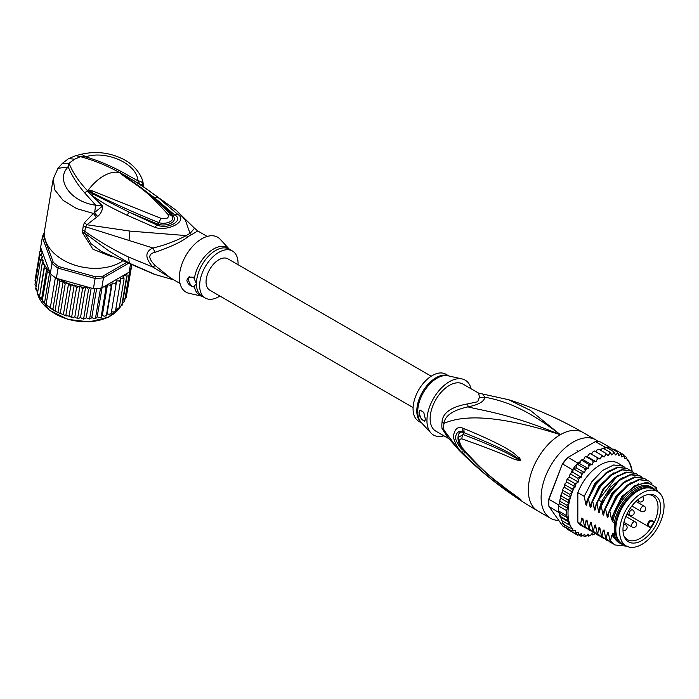 <?xml version="1.0" encoding="UTF-8"?>
<svg xmlns="http://www.w3.org/2000/svg" width="699" height="699" viewBox="0 0 699 699"><rect width="100%" height="100%" fill="white"/><g stroke="black" fill="none" stroke-linecap="round" stroke-linejoin="round"><path stroke-width="1.05" d="M626.155 545.919L622.32 543.7A31.385 18.122 -60 0 1 615.898 531.52A31.385 18.122 -60 0 1 615.819 529.335A31.385 18.122 -60 0 1 629.519 497.74A31.385 18.122 -60 0 1 653.705 489.335L657.549 491.554A31.385 18.122 120 0 0 633.364 499.96A31.385 18.122 120 0 0 619.655 531.546A31.385 18.122 120 0 0 619.742 533.739A31.385 18.122 120 0 0 626.155 545.919A31.385 18.122 120 0 0 650.35 537.514A31.385 18.122 120 0 0 664.05 505.919A31.385 18.122 120 0 0 663.963 503.734A31.385 18.122 120 0 0 657.549 491.554M622.984 529.632A26.684 15.404 120 0 0 623.054 531.485A26.684 15.404 120 0 0 624.224 536.692A26.684 15.404 120 0 0 645.282 538.186A26.684 15.404 120 0 0 660.721 507.841A26.684 15.404 120 0 0 660.651 505.98A26.684 15.404 120 0 0 648.585 494.49A26.684 15.404 120 0 0 622.984 529.632M623.858 535.679A25.295 14.6 -60 0 0 627.501 539.654A25.295 14.6 -60 0 0 646.994 532.874A25.295 14.6 -60 0 0 658.03 507.422A25.295 14.6 120 0 0 657.96 505.665A25.295 14.6 120 0 0 652.796 495.844A25.295 14.6 120 0 0 647.536 494.674M650.087 527.492L626.889 514.106L650.087 527.492L650.848 527.238A25.295 14.6 120 0 0 653.722 522.275L651.914 521.236A2.866 1.651 120 0 0 649.109 522.782A2.866 1.651 120 0 0 648.925 526.12A2.866 1.651 120 0 0 649.048 526.198L650.848 527.238M651.914 521.236A0.603 0.489 -60 0 0 651.791 520.467L653.556 521.48L653.722 522.275M653.556 521.48L651.791 520.467A3.469 2.001 120 0 0 648.392 522.336A3.469 2.001 120 0 0 648.174 526.373A3.469 2.001 120 0 0 648.314 526.478A0.603 0.489 120 0 0 649.048 526.198M442.056 422.004A12.075 5.854 6.9 0 1 443.944 423.358A27.558 15.911 120 0 0 443.725 427.176A27.558 15.911 120 0 0 443.944 430.086L446.993 436.447L458.894 450.086L443.944 430.086A12.075 7.934 -8.1 0 0 442.056 428.627A27.165 15.684 -60 0 1 441.838 425.761A27.165 15.684 -60 0 1 441.838 425.438A27.165 15.684 -60 0 1 442.056 422.004C442.581 412.899 451.161 406.853 467.788 403.865L477.67 401.768L479.479 397.111L478.614 393.118L508.715 399.741C534.49 407.884 559.244 418.788 582.966 432.463A45.269 26.143 120 0 0 560.327 434.699L530.305 410.339L508.715 399.741M448.592 438.526L435.765 431.117A27.165 15.684 120 0 1 430.138 418.684A27.165 15.684 -60 0 1 449.352 385.411A27.165 15.684 -60 0 1 462.93 384.066L478.614 393.118M558.754 520.388A45.269 26.143 -60 0 1 550.497 518.265A45.269 26.143 -60 0 1 541.122 497.539A45.269 26.143 120 0 1 560.886 451.982A45.269 26.143 120 0 1 595.766 439.854A45.269 26.143 120 0 1 598.257 441.646M458.894 450.086C482.179 473.669 508.444 493.931 537.688 510.873A45.269 26.143 -60 0 1 528.313 490.148A45.269 26.143 120 0 1 560.327 434.699C509.527 413.817 484.092 410.916 467.893 406.888C452.9 410.208 444.913 415.704 443.944 423.358C458.395 417.251 487.229 411.405 560.327 434.699C522.983 406.023 501.961 400.606 484.791 397.137L483.009 394.498M464.162 428.67C519.104 451.537 514.464 455.477 519.34 457.731L520.799 460.064C520.895 460.737 519.593 460.711 516.919 459.977C511.921 459.112 509.676 455.661 461.925 438.893C458.806 438.745 458.806 441.602 461.925 447.474C487.876 477.234 497.994 481.672 505.263 488.085L520.799 499.549L510.786 493.415C503.979 488.033 494.604 484.136 464.162 454.612L462.974 453.406C458.789 450.182 455.565 444.73 453.301 437.041C454.481 428.968 457.714 426.032 462.974 428.225L464.162 428.67A6.038 4.509 112.9 0 0 464.468 432.864C517.513 454.228 514.062 457.076 518.815 458.693L520.606 460.003L517.356 458.596C512.498 457.059 511.441 453.109 463.201 434.525L458.815 437.12C457.793 440.23 458.946 444.11 462.284 448.741L462.284 448.741C474.368 462.642 487.579 474.988 501.934 485.796L517.269 496.989A6.038 2.656 125.4 0 0 517.339 497.033L510.069 492C503.35 486.242 493.651 482.065 464.477 451.598L463.315 450.418C460.029 448.076 457.356 443.9 455.294 437.889C456.447 432.026 459.121 430.182 463.315 432.375L464.468 432.864L463.358 432.463C456.089 429.605 456.342 444.381 463.358 450.331L464.477 451.598A6.038 2.979 -44.8 0 0 464.162 454.612M462.974 428.225A6.038 4.526 112.9 0 0 463.315 432.375L463.201 434.525A6.038 4.771 -68 0 0 461.925 438.893M519.34 457.731A6.038 3.443 132.8 0 0 518.815 458.693L520.58 459.959A6.038 1.118 176.7 0 1 520.816 459.907M520.799 460.064L517.356 458.596A6.038 3.845 -71.8 0 0 516.919 459.977M461.925 447.474A6.038 2.901 139.7 0 0 462.284 448.741M516.902 496.561A6.038 2.656 125.4 0 0 517.269 496.989L518.274 497.705M520.799 499.549A6.038 5.391 147.2 0 1 520.606 499.409L518.108 497.583M520.816 499.593A6.038 5.959 -159.7 0 1 520.58 499.401L518.798 498.195A6.038 4.316 -59.7 0 0 519.322 498.885M462.974 453.406A6.038 2.971 -44.5 0 1 463.315 450.418L463.463 450.121M479.479 397.111A12.075 11.175 3.4 0 0 484.791 397.137C484.39 401.462 478.754 404.712 467.893 406.888A12.075 1.346 78.6 0 0 467.788 403.865M448.146 437.958L442.056 428.627M462.144 378.963L448.094 375.791A27.348 15.789 120 0 0 437.321 378.019A27.348 15.789 120 0 0 437.058 378.168A27.348 15.789 120 0 0 419.916 400.046A27.348 15.789 120 0 0 421.182 422.406L430.951 432.987A31.691 18.296 120 0 1 429.492 407.08A31.691 18.296 120 0 1 449.352 381.715A31.691 18.296 -60 0 1 462.144 378.963A31.691 18.296 -60 0 1 471.091 388.784M430.951 432.987A31.691 18.296 120 0 0 443.926 435.827M418.937 412.829L420.108 410.112L423.734 412.323L425.341 418.989L424.616 421.453L421.244 418.989L418.937 412.829M448.915 375.975L445.857 374.21A27.165 15.684 -60 0 0 432.279 375.555A27.165 15.684 120 0 0 414.533 399.496A27.165 15.684 120 0 0 418.692 421.261L421.75 423.026M420.195 410.068A6.038 3.486 -120 0 0 419.042 412.768A6.038 3.486 -120 0 0 425.114 420.746M615.819 528.828A30.179 17.423 -60 0 1 615.819 528.348A30.179 17.423 -60 0 1 637.156 491.38L637.156 491.38A30.179 17.423 -60 0 1 637.584 491.144M624.286 544.836A32.145 18.558 -60 0 1 620.45 543.49A32.145 18.558 -60 0 1 614.325 534.123L612.831 533.258A32.145 18.558 -60 0 0 618.956 542.634L620.45 543.49M652.586 487.815A32.145 18.558 -60 0 0 636.518 489.414A32.145 18.558 -60 0 0 614.325 522.817L612.831 521.952A32.145 18.558 -60 0 1 635.024 488.549A32.145 18.558 -60 0 1 651.101 486.958L652.586 487.815A32.145 18.558 -60 0 1 655.679 490.471M657.217 491.362L656.291 487.518L647.108 482.161L634.552 485.884L622.136 497.653L613.469 514.202L612.307 519.392M657.217 490.471A34.408 19.869 120 0 0 635.024 486.696A34.408 19.869 120 0 0 613.469 514.202M596.011 461.716L587.475 456.788L588.61 454.507L590.183 453.476L600.022 459.094L597.025 457.461L597.147 459.435L596.011 461.716L592.761 460.571L593.005 462.572L592.07 464.896L588.602 464.258L588.986 466.259L588.261 468.592L584.635 468.444L585.159 470.427L584.661 472.725L580.913 473.083L581.585 475.005L581.315 477.234L577.496 478.072L578.326 479.925L578.291 482.039L576.483 483.123L574.456 483.332L575.312 486.958L571.843 488.784L572.699 492.14L569.694 494.324L570.55 497.505L568.051 499.864L568.872 502.913L566.933 505.298L567.623 508.199L566.373 510.541L566.373 515.513L567.763 517.976L566.933 520.108L569.012 522.083L568.051 524.259L570.734 525.508L569.694 527.894L572.778 528.479L571.843 530.952L575.417 530.602L575.356 532.393L574.456 533.381L578.291 532.227L578.326 534.289L577.496 535.137L579.515 534.814L581.315 533.538L581.585 535.451L580.913 536.185L582.896 535.705L584.661 534.193L585.159 535.906L584.635 536.526L586.575 535.897L588.261 534.158L588.986 535.652L588.602 536.133L590.48 535.382L592.07 533.459L592.761 535.015L595.085 533.407M568.051 524.259L561.218 520.318L561.69 520.371L558.693 511.074A46.484 26.833 -60 0 1 558.623 508.627A46.484 26.833 -60 0 1 558.693 506.111L566.373 510.541M558.763 504.993A46.484 26.833 120 0 0 558.693 506.111L559.095 504.145L558.763 504.993L548.951 499.322L548.925 498.649L562.433 463.848A45.269 26.143 -60 0 1 567.308 457.775L595.365 441.585A46.484 26.833 -60 0 1 600.703 442.056L610.515 447.727A46.484 26.833 120 0 0 609.746 447.561A46.484 26.833 120 0 0 606.024 447.229A46.484 26.833 120 0 0 605.177 447.246L603.298 448.339M566.95 528.409L562.643 525.919L548.951 506.434A46.484 26.833 -60 0 1 548.802 502.965A46.484 26.833 -60 0 1 548.951 499.322L562.433 463.848M548.802 502.965L548.802 501.978A45.269 26.143 -60 0 1 548.925 498.649M572.455 469.702L562.643 464.031A46.484 26.833 -60 0 1 567.981 457.391L577.793 463.061A46.484 26.833 120 0 0 576.955 464.014A46.484 26.833 120 0 0 573.224 468.645A46.484 26.833 120 0 0 572.455 469.702L570.978 473.109M595.365 441.585L605.177 447.246M548.951 506.434L559.226 512.76M558.693 506.111L558.693 511.074A46.484 26.833 120 0 0 558.763 512.105M610.847 448.19L610.515 447.727M632.158 471.318L631.643 467.981M583.184 459.951L581.944 459.881M581.489 459.951L580.93 460.492L581.778 460.309L580.38 461.567L577.793 463.061M580.38 461.567L579.724 463.664L576.955 464.014L584.635 468.444M588.261 468.592L579.724 463.664M584.661 472.725L576.125 467.797L573.224 468.645L580.913 473.083M576.955 464.014L576.125 467.797M581.315 477.234L572.778 472.306L571.17 473.031M573.224 468.645L572.778 472.306M570.672 474.123L569.79 474.997L570.672 474.123L577.496 478.072M578.291 482.039L569.755 477.111L567.946 478.195L567.632 479.392L567.946 478.195M569.79 474.997L569.755 477.111M569.764 476.639L569.528 477.242M567.632 479.392L566.775 480.423L567.632 479.392L574.456 483.332M566.775 480.423L566.775 482.03L564.844 483.979L564.32 485.185L565.01 484.844L564.844 483.979M575.312 486.958L566.775 482.03M572.699 492.14L564.163 487.212L565.01 484.844L571.843 488.784M564.163 487.212L562.721 489.309L562.179 490.899L562.861 490.383L562.721 489.309M570.55 497.505L562.013 492.577L562.861 490.383L569.694 494.324M562.013 492.577L561.079 494.604L561.218 495.914L568.051 499.864M568.872 502.913L560.388 498.011L561.218 495.914M567.623 508.199L559.418 503.463L560.388 498.011M560.109 501.358L566.933 505.298M559.418 503.463L559.951 499.698M558.693 511.074L566.373 515.513M630.297 463.926L629.502 463.472L628.646 460.291L627.352 460.589L626.496 457.233L626.077 458.063L624.731 458.422L623.884 454.804L623.569 455.94L621.752 456.945L620.843 453.048L620.529 454.359L618.729 455.626L617.427 451.991L617.147 453.468L615.391 454.979L613.705 451.659L613.469 453.275L611.782 455.005L609.738 452.052L609.563 453.791L607.981 455.713L605.579 453.17L605.491 455.005L604.032 457.085L601.323 454.979L601.332 456.893L600.022 459.094M611.992 449.431L614.01 449.108L623.962 454.857M624.661 456.176L626.697 457.391M626.077 458.063A45.269 26.143 120 0 1 627.352 459.558L628.646 460.291L628.13 460.658A45.269 26.143 120 0 1 629.502 463.149M631.407 468.077L630.533 464.066M594.552 534.167A45.269 26.143 120 0 1 593.005 534.7L591.424 534.246M590.48 535.382A45.269 26.143 120 0 1 588.986 535.652L588.602 536.133L587.16 535.294M586.575 535.897A45.269 26.143 120 0 1 585.159 535.906L584.635 536.526L583.027 535.591M581.149 536.282L578.999 535.085M577.575 535.181L570.664 531.188M591.485 454.167L592.796 451.965L594.491 451.038L601.323 454.979M589.834 453.301L589.336 453.625L590.183 453.476M590.192 453.52L597.025 457.461M587.475 456.788L586.015 456.395M583.648 459.68L585.063 456.779L585.928 456.63L592.761 460.571M592.07 464.896L583.534 459.968M581.778 460.309L588.602 464.258M600.091 449.999L602.905 448.111L602.521 448.583L602.905 448.111L609.738 452.052M595.766 451.772L596.955 450.077L598.755 449.221L605.579 453.17M564.207 524.748L564.827 526.871L571.843 530.952M562.625 523.752L563.342 523.516L562.861 523.953L562.171 520.869M586.863 528.601L581.918 525.954A36.217 20.909 -60 0 1 577.828 522.153L577.828 492.646A36.217 20.909 -60 0 1 618.134 463.219L625.02 467.439M562.861 523.953L569.694 527.894M569.012 522.083L560.484 517.155M559.602 514.822L559.847 516.185L566.933 520.108M567.763 517.976L559.445 513.171M574.456 533.381L567.632 529.44L566.819 527.465M604.347 448.95L606.024 447.229L613.705 451.659M608.488 448.644L609.746 447.561L617.427 451.991M577.828 522.153L580.651 523.778L581.813 518.029L582.922 518.667L584.373 525.928L584.914 526.242L586.103 520.379L586.95 520.065L588.637 528.392L589.187 528.706L590.367 522.843L591.223 522.529L592.909 530.856L593.451 531.17L594.639 525.307L595.487 524.993L597.182 533.328L597.724 533.634L598.903 527.771L599.759 527.465L601.446 535.792L601.988 536.098L603.176 530.235L604.023 529.929L605.718 538.256L606.26 538.562L607.44 532.699L608.296 532.393L609.982 540.72L610.524 541.026L611.712 535.163L612.56 534.857L612.831 536.107L612.831 533.258M614.325 522.817L614.325 534.123M612.831 521.952L612.831 516.325M612.359 519.13C612.027 520.502 611.677 520.292 611.293 518.509L609.816 511.118L617.497 496.456L628.069 485.281L639.305 479.759L648.873 480.964L651.887 483.481M648.873 480.964L638.755 479.444L627.457 485.027L616.876 496.255L609.275 510.803L609.816 511.118M609.275 510.803L608.043 516.928M608.086 516.666C607.763 518.038 607.405 517.828 607.02 516.045L605.544 508.654L613.154 494.106L623.726 482.878L635.033 477.295L644.609 478.5L646.365 479.759M644.338 478.352L634.509 476.98L623.298 482.476L612.682 493.695L605.002 508.339L605.544 508.654M605.002 508.339L603.77 514.464M603.822 514.202C603.49 515.574 603.141 515.364 602.756 513.582L601.28 506.181L608.951 491.546L619.567 480.327L630.786 474.822L640.336 476.036L642.101 477.295M640.057 475.879L630.821 474.403L620.214 479.147L602.145 502.345L600.738 505.875L601.28 506.181M600.738 505.875L599.506 512M599.55 511.738C599.226 513.11 598.868 512.9 598.484 511.118L597.007 503.717L598.414 500.196L616.483 476.998L627.099 472.253L636.073 473.572L637.829 474.831M635.802 473.424L625.972 472.052L614.718 477.583L604.102 488.828L596.465 503.411L597.007 503.717M596.465 503.411L595.233 509.536M595.286 509.274C594.954 510.646 594.604 510.436 594.22 508.654L592.743 501.253L600.371 486.679L610.996 475.425L622.25 469.894L631.8 471.109L633.565 472.367M631.52 470.951L621.682 469.588L610.419 475.145L599.882 486.294L592.202 500.947L592.743 501.253M592.202 500.947L590.97 507.072M591.013 506.81C590.69 508.173 590.332 507.972 589.947 506.19L588.471 498.789L596.151 484.145L606.688 472.996L617.96 467.439L627.536 468.645L629.292 469.903M627.256 468.496L617.444 467.115L606.138 472.681L595.531 483.944L587.929 498.483L588.471 498.789M587.929 498.483L586.697 504.608M586.741 504.346C586.417 505.709 586.068 505.508 585.683 503.726L584.207 496.325L591.8 481.794L602.416 470.532L613.713 464.966L623.263 466.181M577.828 492.646L584.207 496.325M609.982 540.72L614.526 544.774M601.446 535.792L605.989 539.846M612.831 536.107L613.451 537.435L621.953 544.215M605.718 538.256L610.244 542.302M626.61 546.164L614.788 544.932L610.524 541.026M608.209 540.921L606.251 540.004L601.988 536.098M612.473 543.385L610.524 542.468L606.26 538.562M603.936 538.457L601.988 537.54L597.724 533.634M597.182 533.328L601.717 537.382M599.672 535.993L597.715 535.076L593.451 531.17M592.909 530.856L597.444 534.918M595.399 533.529L593.451 532.612L589.187 528.706M588.637 528.392L593.189 532.455M584.373 525.928L588.908 529.982M591.127 531.065L589.178 530.148L584.914 526.242M584.914 527.684L580.651 523.778M622.66 544.46L611.712 535.163M608.96 535.923L607.44 532.699M604.696 533.459L603.176 530.235M611.293 518.509L621.813 496.421L638.502 483.822M607.02 516.045L616.151 495.801L631.048 482.581M602.756 513.582L611.887 493.337L626.785 480.117M600.424 530.995L598.903 527.771M598.484 511.118L601.612 501.454L610.777 486.897L622.512 477.653M596.16 528.531L594.639 525.307M591.887 526.067L590.367 522.843M587.623 523.603L586.103 520.379M594.22 508.654L603.351 488.409L618.239 475.189M589.947 506.19L599.078 485.945L613.975 472.725M583.35 521.139L581.891 518.073M585.683 503.726L594.814 483.472L609.703 470.261M651.791 488.47A31.237 18.034 120 0 0 637.156 490.515A31.237 18.034 120 0 0 617.016 517.173A31.237 18.034 120 0 0 620.616 542.476M615.828 528.444A29.279 16.907 -60 0 1 615.819 527.972M413.1 407.578L209.805 290.207A18.113 10.459 -60 0 1 206.048 281.915A18.113 10.459 -60 0 1 213.955 263.689A18.113 10.459 -60 0 1 227.909 258.84L431.204 376.211M50.293 273.58L49.612 272.566L47.349 271.623L46.711 268.634L44.378 267.787L44.553 264.685L39.485 296.996L45.295 304.065L56.069 311.623L66.422 315.939L65.846 315.345L70.739 286.136L68.205 283.427A45.269 30.284 -170.5 0 1 59.336 279.146L56.366 278.316A46.484 31.088 9.5 0 1 55.37 277.643A46.484 31.088 9.5 0 1 53.185 276.026A46.484 31.088 9.5 0 1 51.141 274.34A46.484 31.088 9.5 0 1 50.293 273.58L51.997 263.401L53.238 262.23L43.705 236.445L42.333 237.249A46.484 31.088 -170.5 0 1 44.404 232.217M125.663 263.016L102.98 276.105A45.269 30.284 -170.5 0 1 95.326 276.76L58.786 266.564L58.069 268.136A46.484 31.088 -170.5 0 1 54.889 265.847A46.484 31.088 -170.5 0 1 51.997 263.401L42.333 237.249L40.629 247.429L49.515 271.474A45.269 30.284 -170.5 0 1 44.544 264.947M58.786 266.564A45.269 30.284 -170.5 0 1 53.238 262.23M102.98 276.105L103.487 277.756A46.484 31.088 -170.5 0 1 95.116 278.473L95.326 276.76M127.576 263.846L103.487 277.756L101.783 287.936L129.166 272.129L130.355 265.035M43.705 236.445A45.269 30.284 -170.5 0 1 44.386 234.427M59.336 279.146L93.413 288.652L95.116 278.473L58.069 268.136L56.366 278.316M93.413 288.652A46.484 31.088 9.5 0 0 94.706 288.617A46.484 31.088 9.5 0 0 100.542 288.119A46.484 31.088 9.5 0 0 101.783 287.936M131.657 265.585L131.473 266.677A46.484 31.088 9.5 0 1 131.22 267.534A46.484 31.088 9.5 0 1 129.612 271.334A46.484 31.088 9.5 0 1 129.166 272.129M50.022 273.195L49.515 271.474M90.031 287.708L88.563 289.456L85.715 286.52L82.534 288.87L80.009 285.9L76.558 287.761L74.26 284.965L70.739 286.136M115.772 309.273L119.171 308.242L124.055 279.032L122.508 278.219L120.307 278.316L120.35 281.924L118.769 280.954L116.523 280.858L116.051 284.406L114.47 283.287L112.224 282.981L111.237 286.433L109.682 285.166L107.48 284.668L105.986 287.971L104.282 286.494M124.055 279.032L123.819 277.031A45.269 30.284 -170.5 0 1 122.508 278.219M119.45 306.529L121.766 305.55L126.659 276.341L125.27 275.52L123.312 275.607L123.819 277.031M126.668 273.571L127.113 275.773L122.22 304.991L121.547 304.703L122.22 304.991A46.484 31.088 9.5 0 1 121.766 305.55L122.133 305.227M37.659 292.47L42.106 263.776L43.181 260.701L40.594 259.67L42.665 256.734L41.293 255.668L39.852 255.537L42.622 252.855L41.162 251.561L39.895 251.448L41.512 249.823M42.106 263.776L44.273 264.467A45.269 30.284 -170.5 0 1 42.849 261.487M46.099 304.432L51.141 274.34M50.328 307.735L55.37 277.643M55.09 310.697L59.983 281.479L57.965 279.093L52.836 309.744M57.965 279.093L57.204 278.805M60.289 313.248L65.182 284.03L63.137 281.461L57.956 312.392M63.137 281.461L59.983 281.479M39.485 296.996L44.378 267.787M46.711 268.634L41.529 299.565M43.268 302.055L42.202 300.867L47.349 271.623M49.612 272.566L44.474 303.217M65.182 284.03L68.205 283.427M126.755 294.192L131.709 265.603M85.715 286.52L80.525 317.495L82.22 318.657L83.67 318.665L88.563 289.456M83.941 319.076L83.146 319.032L83.67 318.665L84.693 318.788L86.204 317.792L89.865 319.085M83.67 318.665L84.693 318.788M91.185 288.032L86.204 317.792M89.664 318.709L90.503 318.718L89.664 318.709L94.706 288.617M90.503 318.718L91.779 317.582L93.797 318.438L95.501 318.211L100.542 288.119M96.645 288.512L91.779 317.582M95.632 318.561L94.942 318.648L97.178 316.865L99.302 317.547L101.093 317.189L105.986 287.971M95.501 318.211L96.147 318.124M102.045 287.787L97.178 316.865M101.154 317.512L100.551 317.652L102.29 315.651L104.492 316.149L106.344 315.642L111.237 286.433M101.093 317.189L101.53 317.014M107.48 284.668L102.29 315.651M106.335 315.957L107.034 313.965L109.28 314.27L111.158 313.615L116.051 284.406M112.224 282.981L107.034 313.965M111.456 311.841L113.579 311.937L115.457 311.134L120.35 281.924M119.171 308.242L118.629 308.014L119.057 308.521M122.596 302.763L124.579 301.426L129.612 271.334M124.597 299.032L126.178 297.625L131.22 267.534M40.158 250.897L40.699 247.629M39.895 251.448L35.002 280.657L35.981 282.545M68.598 283.462L63.408 314.445M65.846 315.345L71.665 316.97L76.558 287.761M74.26 284.965L69.07 315.948M71.053 317.232L72.076 317.477L71.053 317.232M71.665 316.97L73.124 317.381L74.828 316.883L76.191 317.958L77.641 318.08L82.534 288.87M80.009 285.9L74.828 316.883M77.965 318.534L77.108 318.412L77.641 318.08L78.812 318.325L80.525 317.495M77.641 318.08L78.812 318.325M36.112 286.651L34.959 284.746L39.852 255.537M35.701 289.115L36.488 288.774L35.701 288.888L40.594 259.67M35.701 288.888L37.501 291.291M37.239 293.248L39.362 295.668M219.923 296.044A27.165 15.684 -60 0 1 205.279 298.045A27.165 15.684 -60 0 1 199.652 285.611A27.165 15.684 -60 0 1 211.509 258.272A27.165 15.684 -60 0 1 232.435 250.993A27.165 15.684 -60 0 1 238.062 263.427A27.165 15.684 -60 0 1 238.036 264.685M193.562 286.948C189.726 285.847 187.489 283.602 186.843 280.185L188.625 277.119L193.562 277.241L196.428 283.75L193.562 286.948A6.038 3.486 60 0 1 188.555 279.198A6.038 3.486 60 0 1 189.359 276.787M88.118 190.801L91.578 192.286L88.057 190.434L92.216 190.853L91.578 192.286C112.286 202.797 134.68 212.898 158.76 222.579L161.085 218.35C166.965 219.372 169.237 218.062 167.917 214.41L171.299 215.336C176.585 220.814 165.646 225.052 158.76 222.579L157.86 224.134C166.056 227.14 178.918 222.02 172.784 215.519C168.398 210.399 162.386 204.527 154.741 197.904L174.523 214.794C184.851 220.229 167.874 230.023 156.899 224.973L129.402 212.295L157.86 224.134L154.732 227.358L126.834 215.109L129.402 212.295L93.325 194.147L87.943 190.853L89.219 191.771L88.607 192.312L87.655 190.958L88.057 190.434A39.24 22.656 -60 0 1 103.609 175.947A39.24 22.656 -60 0 1 119.162 172.478L122.325 174.567L119.398 172.496L121.32 173.439L154.741 197.904L157.939 197.389L177.546 214.191L172.784 215.519L171.299 215.336M119.555 172.653L135.16 183.4C148.398 192.592 160.421 203.208 171.238 215.266L171.246 215.275M92.216 190.853L161.085 218.35M121.25 174.13C138.743 187.14 145.401 188.774 167.917 214.41M194.357 278.927A27.523 15.894 -60 0 1 209.115 252.156A27.523 15.894 -60 0 1 229.368 249.228L220.176 239.268A31.691 18.296 120 0 0 195.082 243.846A31.691 18.296 120 0 0 179.372 277.599A31.691 18.296 120 0 0 188.992 293.292L202.221 296.28M119.249 172.452L119.398 172.496C107.288 165.742 94.295 160.464 80.437 156.655L74.618 159.206L69.009 163.251C72.897 172.819 79.101 182.011 87.637 190.827L87.751 190.635M180.036 283.479L170.565 278.001L155.117 265.498L152.932 267.079L128.485 257.014C113.028 249.552 98.463 240.972 84.789 231.273L85.636 226.791L152.932 247.996C144.885 251.684 144.885 258.045 152.932 267.079L173.282 279.574M74.618 159.206L68.589 158.612L62.429 163.313L69.009 163.251L68.249 166.939C55.195 179.18 70.136 201.994 95.711 205.191L94.557 212.968L97.685 216.498C100.979 213.597 102.622 210.093 102.631 206.004L95.711 205.191L84.518 192.706C77.257 184.221 71.831 175.632 68.249 166.939L57.973 168.319L53.185 179.066L54.837 189.962L63.102 200.386L76.672 208.617L93.395 213.457L84.43 222.693L83.268 225.62L82.403 232.627L84.885 233.221L108.869 250.976L129.367 263.182L155.999 274.882M173.859 279.906L154.392 274.323L101.46 251.5L91.071 243.724L84.885 233.221L84.789 231.273L82.421 230.102M82.403 232.627L92.923 249.211L112.233 256.865M83.268 225.62L85.636 226.791L86.921 224.755L129.9 231.081L186.292 235.598C175.108 241.347 163.985 245.48 152.932 247.996L155.117 252.287C148.048 253.886 148.048 258.289 155.117 265.498M119.616 172.644L121.215 171.526C109.324 165.235 97.493 160.342 85.706 156.856L80.437 156.655L75.807 155.65L81.608 154.199C95.737 150.993 109.35 152.531 122.456 158.804C136.349 165.331 143.47 178.568 143.181 184.623L143.933 186.948L142.273 185.681M121.215 171.526L137.921 180.823C137.039 163.365 105.698 150.032 85.706 156.856L81.608 154.199M53.185 179.066L44.64 230.102A45.269 30.284 9.5 0 0 69.655 263.226A45.269 30.284 9.5 0 0 120.822 262.195A45.269 30.284 9.5 0 0 122.08 261.435M84.43 222.693L86.921 224.755L96.357 217.406L93.395 213.457L102.631 206.004L88.607 192.312M121.32 173.439L125.864 175.938C141.853 185.488 146.17 188.59 157.939 197.389M124.754 175.956L125.864 175.938L140.106 184.361L137.921 180.823C141.111 181.163 142.876 182.518 143.199 184.886L140.106 184.361L176.41 210.434L194.549 228.258L190.014 233.457L185.287 219.87L176.41 210.434M207.201 236.428L197.73 230.958L191.666 234.619A12.075 7.61 65 0 1 190.014 233.457A27.401 15.815 120 0 0 186.292 235.598A12.075 6.274 -124.5 0 0 187.987 236.743C182.09 241.557 171.133 246.738 155.117 252.287M93.325 194.147L91.98 195.563C105.47 204.79 109.961 206.974 126.834 215.109M177.546 214.191C188.765 220.84 168.319 231.963 154.732 227.358M97.685 216.498L96.357 217.406M629.048 513.809A3.014 1.739 120 0 0 629.677 515.189A3.014 3.014 0 0 0 634.203 512.577A3.014 3.014 0 0 0 632.691 509.964A3.014 1.739 120 0 0 630.367 510.768A3.014 1.739 120 0 0 629.048 513.809M631.538 526.137A3.014 1.739 120 0 0 632.114 527.037A3.014 3.014 0 0 0 636.579 523.813A3.014 3.014 0 0 0 635.129 521.812A3.014 1.739 120 0 0 632.604 522.843A3.014 1.739 120 0 0 631.538 526.137M644.172 506.146A3.014 1.739 120 0 0 643.106 506.093A3.014 1.739 120 0 0 640.791 508.671A3.014 1.739 120 0 0 641.158 511.38A3.014 3.014 0 0 0 645.666 509.073A3.014 3.014 0 0 0 644.172 506.146L635.976 501.419M623.613 523.7L625.631 524.862A3.014 1.739 120 0 0 623.263 525.709M638.598 499.147A3.014 1.739 120 0 0 639.052 501.62A3.014 3.014 0 0 0 643.045 500.72A3.014 3.014 0 0 0 642.416 496.631M448.749 375.94A27.165 15.684 120 0 0 436.29 377.565A27.165 15.684 120 0 0 436.019 377.722A27.165 15.684 120 0 0 418.509 400.903A27.165 15.684 120 0 0 421.637 422.904M570.349 497.845A45.269 26.143 120 0 0 568.007 513.249A45.269 26.143 120 0 0 570.227 525.299M602.905 456.106A45.269 26.143 120 0 0 601.332 456.893M607.038 454.464A45.269 26.143 120 0 0 605.491 455.005M611.057 453.511A45.269 26.143 120 0 0 609.563 453.791M614.884 453.267A45.269 26.143 120 0 0 613.469 453.275M618.458 453.721A45.269 26.143 120 0 0 617.147 453.468M621.717 454.874A45.269 26.143 120 0 0 620.529 454.359M624.731 456.814A45.269 26.143 120 0 0 623.569 455.94M598.72 458.404A45.269 26.143 120 0 0 597.147 459.435M594.552 461.323A45.269 26.143 120 0 0 593.005 462.572M590.48 464.809A45.269 26.143 120 0 0 588.986 466.259M586.575 468.802A45.269 26.143 120 0 0 585.159 470.427M582.896 473.24A45.269 26.143 120 0 0 581.585 475.005M579.515 478.037A45.269 26.143 120 0 0 578.326 479.925M576.483 483.123A45.269 26.143 120 0 0 575.312 485.351M573.966 488.147A45.269 26.143 120 0 0 572.699 491.109M571.922 493.11A45.269 26.143 120 0 0 570.55 497.181M631.713 471.056A45.269 26.143 120 0 0 629.694 463.577M581.585 535.451A45.269 26.143 120 0 0 582.896 535.705M578.326 534.289A45.269 26.143 120 0 0 579.515 534.814M575.356 532.393A45.269 26.143 120 0 0 576.483 533.223M572.743 529.676A45.269 26.143 120 0 0 573.931 531.065M570.681 526.303A45.269 26.143 120 0 0 571.878 528.444M602.678 502.065L598.414 500.196M37.624 293.991A43.766 29.271 9.5 0 0 49.245 309.884A43.766 29.271 9.5 0 0 49.472 310.059A43.766 29.271 9.5 0 0 120.674 306.415M89.883 287.805A45.269 30.284 -170.5 0 1 87.41 287.673M106.72 286.031A45.269 30.284 -170.5 0 1 104.492 286.564M111.753 284.432A45.269 30.284 -170.5 0 1 109.682 285.166M116.34 282.361A45.269 30.284 -170.5 0 1 114.47 283.287M120.411 279.853A45.269 30.284 -170.5 0 1 118.769 280.954M126.737 273.72A45.269 30.284 -170.5 0 1 125.27 275.52M127.113 275.773A46.484 31.088 -170.5 0 1 126.659 276.341M41.162 251.561A45.269 30.284 -170.5 0 1 41.346 249.901M73.046 285.07A45.269 30.284 -170.5 0 1 68.869 283.68M78.314 286.407A45.269 30.284 -170.5 0 1 75.142 285.655M84.002 287.35A45.269 30.284 -170.5 0 1 81.381 286.974M41.293 255.668A45.269 30.284 -170.5 0 1 41.136 253.868M42.298 260.011A45.269 30.284 -170.5 0 1 41.678 257.791M36.96 290.863A43.766 29.271 9.5 0 0 37.274 292.628M232.435 250.993L229.22 249.141A27.165 15.684 120 0 0 208.285 256.419A27.165 15.684 120 0 0 196.428 283.75A27.165 15.684 120 0 0 196.436 284.065A27.165 15.684 120 0 0 202.055 296.184L205.279 298.045M202.203 296.271A27.523 15.894 -60 0 1 194.357 286.179M84.518 192.706L87.96 190.923M128.485 257.014L129.367 263.182M191.666 234.619A27.165 15.684 120 0 0 187.987 236.743M128.992 240.709L129.9 231.081M577.024 450.637L578.353 451.405M627.09 513.695L629.677 515.189M622.992 530.279A3.014 3.014 0 0 0 626.846 528.767A3.014 3.014 0 0 0 625.631 524.862M623.919 522.31L632.114 527.037M631.87 506.015L641.158 511.38M625.841 516.447L635.129 521.812M637.034 500.458L639.052 501.62M630.105 508.47L632.691 509.964M582.966 432.463L595.766 439.854M537.688 510.873L550.497 518.265M585.605 456.342L585.063 456.779M644.609 478.5L644.067 478.186M636.073 473.572L635.531 473.258M627.536 468.645L626.994 468.33M640.336 476.036L639.795 475.722M631.8 471.109L631.258 470.794M614.788 544.932L614.246 544.617M606.251 540.004L605.71 539.689M610.524 542.468L609.982 542.153M601.988 537.54L601.446 537.225M597.715 535.076L597.173 534.761M593.451 532.612L592.909 532.297M589.178 530.148L588.637 529.833M570.463 473.503L569.965 474.298M567.422 478.693L566.933 479.628M560.554 496.736L561.079 494.604M120.7 306.407L108.371 317.18L89.227 321.881L67.89 319.382L49.306 310.111L37.571 293.912M45.295 304.065L51.805 309.115M61.04 313.965L59.363 313.239M56.069 311.623L53.648 310.26M37.265 292.689L36.942 290.845M62.429 163.313L57.973 168.319M75.807 155.641L68.589 158.612M197.73 230.958L194.549 228.258"/></g></svg>
